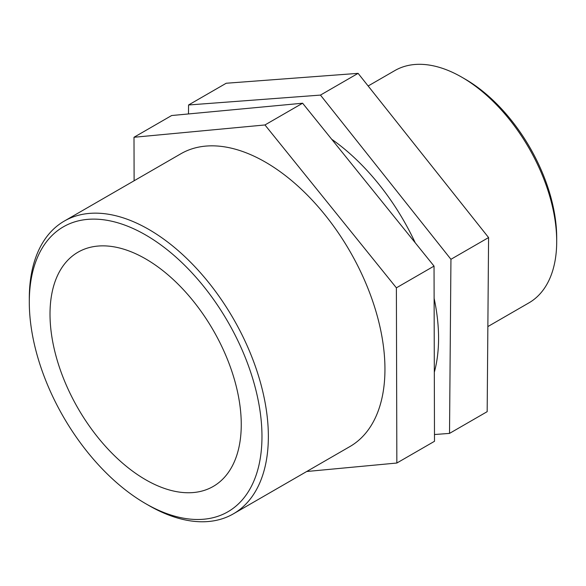 <?xml version="1.0" encoding="UTF-8"?>
<svg xmlns="http://www.w3.org/2000/svg" width="586" height="586" viewBox="0 0 586 586"><rect width="100%" height="100%" fill="white"/><g stroke="black" fill="none" stroke-linecap="round" stroke-linejoin="round"><path stroke-width="0.88" d="M188.487 113.948L188.56 104.982L226.211 83.249L358.105 73.353L488.585 237.564L450.942 259.298L449.521 433.398L487.171 411.665L488.585 237.564M449.521 433.398L434.475 434.526M188.56 104.982L320.461 95.093L358.105 73.353M320.461 95.093L450.942 259.298M134.113 180.766L133.996 137.27L171.647 115.53L302.61 103.217L434.036 266.095L396.385 287.836L396.847 463.028L434.497 441.295L434.036 266.095M396.847 463.028L306.705 471.503M133.996 137.27L264.96 124.957L302.61 103.217M264.96 124.957L396.385 287.836M556.7 241.476L556.7 237.791A129.587 74.818 -120 0 0 465.064 79.073L461.871 77.227A134.106 77.425 60 0 1 556.7 241.476A134.106 77.425 60 0 1 528.924 302.867L487.86 326.578M368.147 85.988L394.817 70.591A134.106 77.425 60 0 1 461.871 77.227M145.636 503.638L148.829 505.484A169.039 97.598 -120 0 0 233.353 513.856A169.039 97.598 -120 0 0 268.359 436.475A169.039 97.598 -120 0 0 194.574 266.359A169.039 97.598 -120 0 0 64.314 221.069A169.039 97.598 -120 0 0 29.3 298.45L29.3 302.142A164.527 94.991 60 0 1 145.636 234.971A164.527 94.991 60 0 1 261.971 436.475A164.527 94.991 60 0 1 145.636 503.638A164.527 94.991 60 0 1 29.3 302.142M233.353 513.856L349.945 446.539A169.039 97.598 -120 0 0 384.951 369.158A169.039 97.598 -120 0 0 311.166 199.042A169.039 97.598 -120 0 0 180.906 153.752L64.314 221.069M241.256 424.513A135.234 78.077 -120 0 0 182.231 288.422A135.234 78.077 -120 0 0 78.019 252.192A135.234 78.077 -120 0 0 78.019 408.347A135.234 78.077 -120 0 0 213.253 486.424A135.234 78.077 -120 0 0 241.256 424.513M434.314 372.257A169.039 97.598 -120 0 0 438.57 338.203A169.039 97.598 -120 0 0 434.116 298.311M415.24 242.802A169.039 97.598 -120 0 0 331.661 139.226"/></g></svg>
